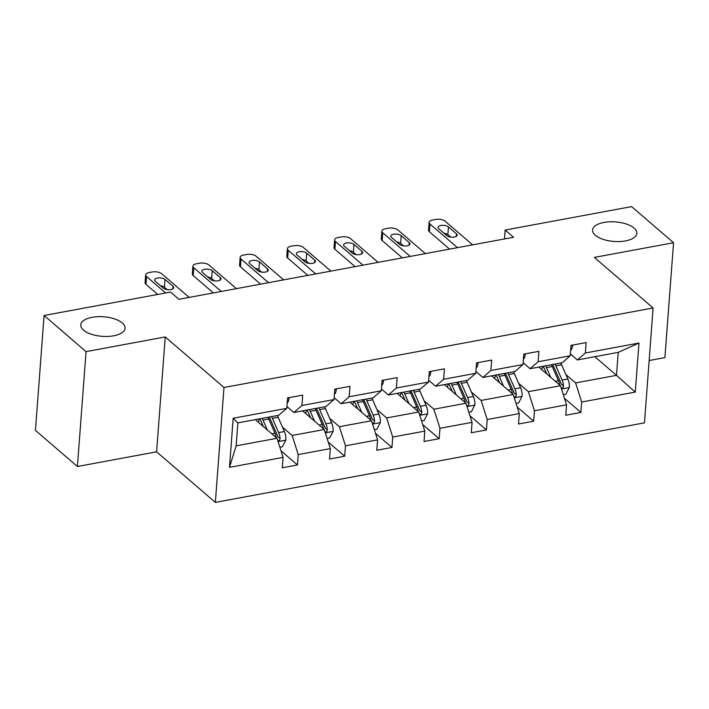 <?xml version="1.0" encoding="UTF-8"?>
<svg xmlns="http://www.w3.org/2000/svg" width="709" height="709" viewBox="0 0 709 709"><rect width="100%" height="100%" fill="white"/><g stroke="black" fill="none" stroke-linecap="round" stroke-linejoin="round"><path stroke-width="1.06" d="M595.33 235.273A22.209 9.802 -175.7 0 1 592.564 230.017A22.209 9.802 -175.7 0 1 609.518 221.82A22.209 9.802 -175.7 0 1 634.094 228.094A22.209 9.802 -175.7 0 1 636.859 233.35A22.209 9.802 -175.7 0 1 619.905 241.556A22.209 9.802 -175.7 0 1 595.33 235.273M83.547 330.146A22.209 9.802 -175.7 0 1 80.773 324.882A22.209 9.802 -175.7 0 1 97.736 316.684A22.209 9.802 -175.7 0 1 122.302 322.958A22.209 9.802 -175.7 0 1 125.068 328.214A22.209 9.802 -175.7 0 1 108.114 336.421A22.209 9.802 -175.7 0 1 83.547 330.146M649.152 360.526L664.909 357.611L673.55 242.726L631.586 206.611L505.154 230.044L504.48 238.951M215.35 502.389L644.472 422.848L653.104 307.963L223.991 387.504L215.35 502.389L156.6 451.828L165.241 336.943L86.055 351.629L77.414 466.504L156.6 451.828M77.414 466.504L35.45 430.39L44.091 315.505L86.055 351.629M565.897 374.565L575.611 382.922L616.493 375.345L635.282 392.095L581.681 402.03L580.901 412.434L564.461 398.281M594.833 356.707L616.493 375.345L618.221 352.373L577.339 359.95L570.373 353.951M575.611 382.922L581.681 402.03M518.66 383.321L528.373 391.678L560.473 385.731L566.544 404.839L565.764 415.244L580.901 412.434M566.544 404.839L534.444 410.786L533.655 421.19L517.216 407.037M471.414 392.077L481.127 400.434L513.227 394.488L519.298 413.595L518.518 424L533.655 421.19M519.298 413.595L487.198 419.551L486.418 429.946L469.978 415.802M424.168 400.833L433.89 409.199L465.99 403.244L472.061 422.351L471.272 432.756L486.418 429.946M472.061 422.351L439.961 428.307L439.172 438.703L422.732 424.558M376.931 409.589L386.644 417.956L418.744 412L424.815 431.107L424.035 441.512L439.172 438.703M424.815 431.107L392.715 437.063L391.935 447.459L375.495 433.314M329.685 418.345L339.407 426.712L371.507 420.756L377.569 439.864L376.789 450.268L391.935 447.459M377.569 439.864L345.469 445.819L344.689 456.215L328.249 442.07M282.448 427.102L292.161 435.468L324.261 429.512L330.332 448.629L329.552 459.024L344.689 456.215M330.332 448.629L298.232 454.575L297.452 464.98L281.003 450.827M283.086 457.385L229.486 467.32L233.172 418.257L286.782 408.322L278.743 415.297L237.861 422.874L236.141 445.855L277.024 438.277L283.086 457.385L282.306 467.78L297.452 464.98M301.919 405.513L334.019 399.566L325.989 406.541L293.889 412.487L301.919 405.513L302.699 395.117L287.562 397.917L286.782 408.322M349.165 396.756L381.265 390.81L373.235 397.784L341.135 403.731L349.165 396.756L349.945 386.361L334.799 389.161L334.019 399.566M396.402 388L428.502 382.054L420.472 389.028L388.372 394.975L396.402 388L397.182 377.605L382.045 380.405L381.265 390.81M443.648 379.244L475.748 373.297L467.718 380.272L435.618 386.219L443.648 379.244L444.428 368.84L429.291 371.649L428.502 382.054M490.885 370.488L522.985 364.541L514.956 371.507L482.856 377.463L490.885 370.488L491.674 360.083L476.528 362.893L475.748 373.297M538.131 361.732L570.231 355.785L562.202 362.751L530.102 368.707L538.131 361.732L538.911 351.327L523.774 354.137L522.985 364.541M577.339 359.95L585.368 352.976L586.157 342.571L571.011 345.38L570.231 355.785M585.368 352.976L638.977 343.041L635.282 392.095M44.091 315.505L170.523 292.073L178.916 299.295L513.546 237.267L505.154 230.044M530.102 368.707L523.127 362.707M538.813 367.094L560.473 385.731M528.373 391.678L534.444 410.786M482.856 377.463L475.881 371.463M491.567 375.85L513.227 394.488M481.127 400.434L487.198 419.551M435.618 386.219L428.644 380.219M444.33 384.606L465.99 403.244M433.89 409.199L439.961 428.307M388.372 394.975L381.398 388.975M397.084 393.362L418.744 412M386.644 417.956L392.715 437.063M341.135 403.731L334.161 397.731M349.847 402.118L371.507 420.756M339.407 426.712L345.469 445.819M293.889 412.487L286.915 406.487M302.601 410.874L324.261 429.512M292.161 435.468L298.232 454.575M233.172 418.257L237.861 422.874M673.55 242.726L594.355 257.402L653.104 307.963M165.241 336.943L223.991 387.504M255.355 419.631L277.024 438.277M236.141 445.855L229.486 467.32M638.977 343.041L618.221 352.373M165.622 292.977L146.533 276.545A6.939 3.066 4.3 0 1 145.664 274.906A6.939 3.066 4.3 0 1 149.227 272.531L152.258 271.972A6.939 3.066 4.3 0 1 161.67 273.736L189.161 297.399M145.664 274.906L145.079 282.661A6.939 3.066 -175.7 0 0 145.948 284.309L157.726 294.448M288.714 397.705L289.015 398.378A9.199 4.236 79.5 0 1 287.18 403.013M155.298 281.243A5.557 2.455 -175.7 0 1 154.606 279.922A5.557 2.455 -175.7 0 1 158.843 277.875A5.557 2.455 -175.7 0 1 164.984 279.443L173.049 286.374A5.557 2.455 -175.7 0 1 173.74 287.694A5.557 2.455 -175.7 0 1 169.495 289.742A5.557 2.455 -175.7 0 1 163.354 288.173L155.298 281.243M160.526 285.745A5.557 2.455 -175.7 0 1 164.408 287.207L167.227 289.635M279.86 447.228L282.395 446.759L285.887 439.988A9.199 4.236 -100.5 0 0 284.389 431.533L278.15 417.309A26.552 12.23 -100.5 0 0 277.343 415.554M259.246 418.913L258.386 422.236M267.302 429.911L263.012 420.109A26.552 12.23 -100.5 0 0 262.197 418.363M263.323 426.49L261.559 422.458A22.032 10.156 -100.5 0 0 259.698 418.824M277.866 440.936L279.621 440.112L280.099 438.543A9.199 4.236 -100.5 0 0 278.628 432.596L272.398 418.372A26.552 12.23 -100.5 0 0 271.582 416.626M269.083 417.087A22.032 10.156 79.5 0 1 270.944 420.721L277.184 434.945A4.688 2.162 79.5 0 1 277.689 436.469L280.099 438.543M267.949 417.3A26.552 12.23 79.5 0 1 268.764 419.046L274.995 433.27A9.199 4.236 79.5 0 1 276.271 437.63M221.261 291.443L193.77 267.789A6.939 3.066 4.3 0 1 192.91 266.141A6.939 3.066 4.3 0 1 196.473 263.775L199.495 263.216A6.939 3.066 4.3 0 1 208.916 264.98L236.398 288.643M192.91 266.141L192.325 273.904A6.939 3.066 -175.7 0 0 193.185 275.553L213.356 292.914M335.951 388.949L336.261 389.622A9.199 4.236 79.5 0 1 334.418 394.257M202.544 272.486A5.557 2.455 -175.7 0 1 201.843 271.166A5.557 2.455 -175.7 0 1 206.089 269.119A5.557 2.455 -175.7 0 1 212.23 270.687L220.286 277.618A5.557 2.455 -175.7 0 1 220.978 278.938A5.557 2.455 -175.7 0 1 216.741 280.986A5.557 2.455 -175.7 0 1 210.6 279.417L202.544 272.486M207.772 276.989A5.557 2.455 -175.7 0 1 211.645 278.451L214.472 280.879M268.507 282.687L241.016 259.033A6.939 3.066 4.3 0 1 240.147 257.385A6.939 3.066 4.3 0 1 243.71 255.018L246.741 254.46A6.939 3.066 4.3 0 1 256.153 256.224L283.644 279.887M240.147 257.385L239.562 265.148A6.939 3.066 -175.7 0 0 240.431 266.797L260.602 284.158M383.197 380.192L383.498 380.866A9.199 4.236 79.5 0 1 381.664 385.501M249.781 263.73A5.557 2.455 -175.7 0 1 249.089 262.41A5.557 2.455 -175.7 0 1 253.326 260.363A5.557 2.455 -175.7 0 1 259.476 261.931L267.532 268.862A5.557 2.455 -175.7 0 1 268.224 270.182A5.557 2.455 -175.7 0 1 263.978 272.229A5.557 2.455 -175.7 0 1 257.837 270.661L249.781 263.73M255.018 268.232A5.557 2.455 -175.7 0 1 258.891 269.695L261.71 272.123M327.106 438.472L329.632 438.002L333.133 431.232A9.199 4.236 -100.5 0 0 331.626 422.777L325.396 408.552A26.552 12.23 -100.5 0 0 324.58 406.798M306.483 410.156L305.623 413.48M314.548 421.155L310.25 411.353A26.552 12.23 -100.5 0 0 309.443 409.607M310.569 417.734L308.805 413.702A22.032 10.156 -100.5 0 0 306.944 410.068M325.103 432.18L326.867 431.356L327.345 429.787A9.199 4.236 -100.5 0 0 325.874 423.84L319.644 409.616A26.552 12.23 -100.5 0 0 318.828 407.87M316.329 408.331A22.032 10.156 79.5 0 1 318.19 411.964L324.421 426.189A4.688 2.162 79.5 0 1 324.926 427.704L327.345 429.787M315.195 408.544A26.552 12.23 79.5 0 1 316.01 410.289L322.24 424.514A9.199 4.236 79.5 0 1 323.508 428.865M374.352 429.707L376.878 429.246L380.37 422.467A9.199 4.236 -100.5 0 0 378.872 414.021L372.642 399.796A26.552 12.23 -100.5 0 0 371.826 398.041M353.729 401.4L352.869 404.715M361.785 412.399L357.496 402.597A26.552 12.23 -100.5 0 0 356.68 400.851M357.815 408.978L356.042 404.945A22.032 10.156 -100.5 0 0 354.181 401.312M372.349 423.415L374.104 422.599L374.582 421.031A9.199 4.236 -100.5 0 0 373.12 415.084L366.881 400.86A26.552 12.23 -100.5 0 0 366.066 399.114M363.575 399.575A22.032 10.156 79.5 0 1 365.436 403.208L371.667 417.433A4.688 2.162 79.5 0 1 372.172 418.948L374.582 421.031M362.432 399.787A26.552 12.23 79.5 0 1 363.247 401.533L369.486 415.758A9.199 4.236 79.5 0 1 370.754 420.109M315.744 273.931L288.253 250.277A6.939 3.066 4.3 0 1 287.393 248.629A6.939 3.066 4.3 0 1 290.956 246.262L293.987 245.704A6.939 3.066 4.3 0 1 303.399 247.468L330.89 271.13M287.393 248.629L286.808 256.392A6.939 3.066 -175.7 0 0 287.668 258.041L307.848 275.393M430.443 371.436L430.744 372.11A9.199 4.236 79.5 0 1 428.901 376.745M297.027 254.965A5.557 2.455 -175.7 0 1 296.335 253.654A5.557 2.455 -175.7 0 1 300.572 251.606A5.557 2.455 -175.7 0 1 306.713 253.175L314.769 260.106A5.557 2.455 -175.7 0 1 315.461 261.426A5.557 2.455 -175.7 0 1 311.224 263.473A5.557 2.455 -175.7 0 1 305.083 261.905L297.027 254.965M302.256 259.476A5.557 2.455 -175.7 0 1 306.128 260.939L308.956 263.367M421.589 420.951L424.124 420.481L427.616 413.71A9.199 4.236 -100.5 0 0 426.109 405.264L419.879 391.031A26.552 12.23 -100.5 0 0 419.063 389.285M400.975 392.644L400.106 395.959M409.031 403.643L404.742 393.841A26.552 12.23 -100.5 0 0 403.926 392.095M405.052 400.213L403.288 396.189A22.032 10.156 -100.5 0 0 401.427 392.556M419.595 414.659L421.35 413.843L421.828 412.275A9.199 4.236 -100.5 0 0 420.357 406.328L414.127 392.104A26.552 12.23 -100.5 0 0 413.312 390.349M410.812 390.819A22.032 10.156 79.5 0 1 412.673 394.443L418.904 408.676A4.688 2.162 79.5 0 1 419.409 410.192L421.828 412.275M409.678 391.022A26.552 12.23 79.5 0 1 410.493 392.777L416.724 407.001A9.199 4.236 79.5 0 1 417.991 411.353M362.99 265.175L335.499 241.521A6.939 3.066 4.3 0 1 334.63 239.872A6.939 3.066 4.3 0 1 338.193 237.506L341.224 236.948A6.939 3.066 4.3 0 1 350.636 238.711L378.127 262.365M334.63 239.872L334.045 247.636A6.939 3.066 -175.7 0 0 334.914 249.276L355.085 266.637M477.68 362.68L477.981 363.354A9.199 4.236 79.5 0 1 476.147 367.98M344.264 246.209A5.557 2.455 -175.7 0 1 343.573 244.897A5.557 2.455 -175.7 0 1 347.809 242.85A5.557 2.455 -175.7 0 1 353.959 244.419L362.015 251.349A5.557 2.455 -175.7 0 1 362.707 252.661A5.557 2.455 -175.7 0 1 358.462 254.717A5.557 2.455 -175.7 0 1 352.32 253.148L344.264 246.209M349.502 250.72A5.557 2.455 -175.7 0 1 353.374 252.182L356.193 254.611M468.835 412.195L471.361 411.725L474.853 404.954A9.199 4.236 -100.5 0 0 473.355 396.508L467.125 382.275A26.552 12.23 -100.5 0 0 466.309 380.529M448.212 383.879L447.352 387.203M456.277 394.886L451.979 385.084A26.552 12.23 -100.5 0 0 451.163 383.339M452.298 391.457L450.525 387.433A22.032 10.156 -100.5 0 0 448.664 383.799M466.832 405.902L468.587 405.087L469.074 403.518A9.199 4.236 -100.5 0 0 467.603 397.572L461.364 383.347A26.552 12.23 -100.5 0 0 460.558 381.593M458.058 382.062A22.032 10.156 79.5 0 1 459.919 385.687L466.15 399.92A4.688 2.162 79.5 0 1 466.655 401.436L469.074 403.518M456.924 382.266A26.552 12.23 79.5 0 1 457.73 384.021L463.97 398.245A9.199 4.236 79.5 0 1 465.237 402.597M410.227 256.419L382.736 232.765A6.939 3.066 4.3 0 1 381.876 231.116A6.939 3.066 4.3 0 1 385.439 228.75L388.47 228.183A6.939 3.066 4.3 0 1 397.882 229.955L425.373 253.609M381.876 231.116L381.291 238.88A6.939 3.066 -175.7 0 0 382.16 240.519L402.331 257.881M524.926 353.924L525.227 354.589A9.199 4.236 79.5 0 1 523.384 359.224M391.51 237.453A5.557 2.455 -175.7 0 1 390.819 236.141A5.557 2.455 -175.7 0 1 395.055 234.094A5.557 2.455 -175.7 0 1 401.197 235.663L409.253 242.593A5.557 2.455 -175.7 0 1 409.944 243.905A5.557 2.455 -175.7 0 1 405.708 245.961A5.557 2.455 -175.7 0 1 399.566 244.392L391.51 237.453M396.739 241.964A5.557 2.455 -175.7 0 1 400.612 243.426L403.439 245.855M516.072 403.439L518.607 402.969L522.099 396.198A9.199 4.236 -100.5 0 0 520.601 387.743L514.362 373.519A26.552 12.23 -100.5 0 0 513.546 371.773M495.458 375.123L494.59 378.446M503.514 386.13L499.225 376.328A26.552 12.23 -100.5 0 0 498.409 374.582M499.535 382.7L497.771 378.677A22.032 10.156 -100.5 0 0 495.91 375.043M514.078 397.146L515.833 396.331L516.312 394.762A9.199 4.236 -100.5 0 0 514.84 388.816L508.61 374.591A26.552 12.23 -100.5 0 0 507.795 372.837M505.295 373.306A22.032 10.156 79.5 0 1 507.157 376.931L513.396 391.155A4.688 2.162 79.5 0 1 513.901 392.68L516.312 394.762M504.161 373.51A26.552 12.23 79.5 0 1 504.976 375.265L511.207 389.489A9.199 4.236 79.5 0 1 512.483 393.841M457.473 247.663L429.982 224A6.939 3.066 4.3 0 1 429.113 222.36A6.939 3.066 4.3 0 1 432.685 219.994L435.707 219.427A6.939 3.066 4.3 0 1 445.119 221.199L472.611 244.853M429.113 222.36L428.537 230.124A6.939 3.066 -175.7 0 0 429.397 231.763L449.568 249.125M572.163 345.168L572.473 345.832A9.199 4.236 79.5 0 1 570.63 350.468M438.747 228.697A5.557 2.455 -175.7 0 1 438.056 227.385A5.557 2.455 -175.7 0 1 442.301 225.338A5.557 2.455 -175.7 0 1 448.442 226.907L456.499 233.837A5.557 2.455 -175.7 0 1 457.19 235.149A5.557 2.455 -175.7 0 1 452.954 237.205A5.557 2.455 -175.7 0 1 446.803 235.636L438.747 228.697M443.985 233.199A5.557 2.455 -175.7 0 1 447.858 234.661L450.685 237.098M563.318 394.683L565.844 394.213L569.345 387.442A9.199 4.236 -100.5 0 0 567.838 378.987L561.608 364.763A26.552 12.23 -100.5 0 0 560.792 363.017M542.695 366.367L541.836 369.69M550.76 377.374L546.462 367.572A26.552 12.23 -100.5 0 0 545.646 365.826M546.781 373.944L545.017 369.921A22.032 10.156 -100.5 0 0 543.156 366.287M561.315 388.39L563.079 387.575L563.558 386.006A9.199 4.236 -100.5 0 0 562.086 380.059L555.856 365.835A26.552 12.23 -100.5 0 0 555.041 364.08M552.541 364.541A22.032 10.156 79.5 0 1 554.403 368.175L560.633 382.399A4.688 2.162 79.5 0 1 561.138 383.923L563.558 386.006M551.407 364.754A26.552 12.23 79.5 0 1 552.222 366.509L558.453 380.733A9.199 4.236 79.5 0 1 559.72 385.084M145.948 284.309L146.533 276.545M288.953 398.236L287.517 398.502M164.984 279.443L164.408 287.207M173.049 286.374L172.854 288.891M278.07 441.583L285.798 440.156M272.398 418.372L278.15 417.309M263.012 420.109L268.764 419.046M278.628 432.596L284.389 431.533M271.884 433.846L274.995 433.27M193.185 275.553L193.77 267.789M336.199 389.48L334.754 389.746M212.23 270.687L211.645 278.451M220.286 277.618L220.1 280.135M240.431 266.797L241.016 259.033M383.436 380.724L382 380.99M259.476 261.931L258.891 269.695M267.532 268.862L267.337 271.379M325.316 432.827L333.044 431.4M319.644 409.616L325.396 408.552M310.25 411.353L316.01 410.289M325.874 423.84L331.626 422.777M319.121 425.09L322.24 424.514M372.553 424.071L380.281 422.644M366.881 400.86L372.642 399.796M357.496 402.597L363.247 401.533M373.12 415.084L378.872 414.021M366.367 416.334L369.486 415.758M287.668 258.041L288.253 250.277M430.682 371.968L429.246 372.234M306.713 253.175L306.128 260.939M314.769 260.106L314.583 262.622M419.799 415.314L427.527 413.888M414.127 392.104L419.879 391.031M404.742 393.841L410.493 392.777M420.357 406.328L426.109 405.264M413.604 407.578L416.724 407.001M334.914 249.276L335.499 241.521M477.919 363.212L476.483 363.478M353.959 244.419L353.374 252.182M362.015 251.349L361.82 253.857M467.045 406.558L474.773 405.123M461.364 383.347L467.125 382.275M451.979 385.084L457.73 384.021M467.603 397.572L473.355 396.508M460.85 398.821L463.97 398.245M382.16 240.519L382.736 232.765M525.165 354.456L523.729 354.722M401.197 235.663L400.612 243.426M409.253 242.593L409.066 245.101M514.282 397.802L522.01 396.366M508.61 374.591L514.362 373.519M499.225 376.328L504.976 375.265M514.84 388.816L520.601 387.743M508.096 390.065L511.207 389.489M429.397 231.763L429.982 224M572.402 345.7L570.967 345.965M448.442 226.907L447.858 234.661M456.499 233.837L456.312 236.345M561.528 389.046L569.256 387.61M555.856 365.835L561.608 364.763M546.462 367.572L552.222 366.509M562.086 380.059L567.838 378.987M555.333 381.309L558.453 380.733"/></g></svg>
